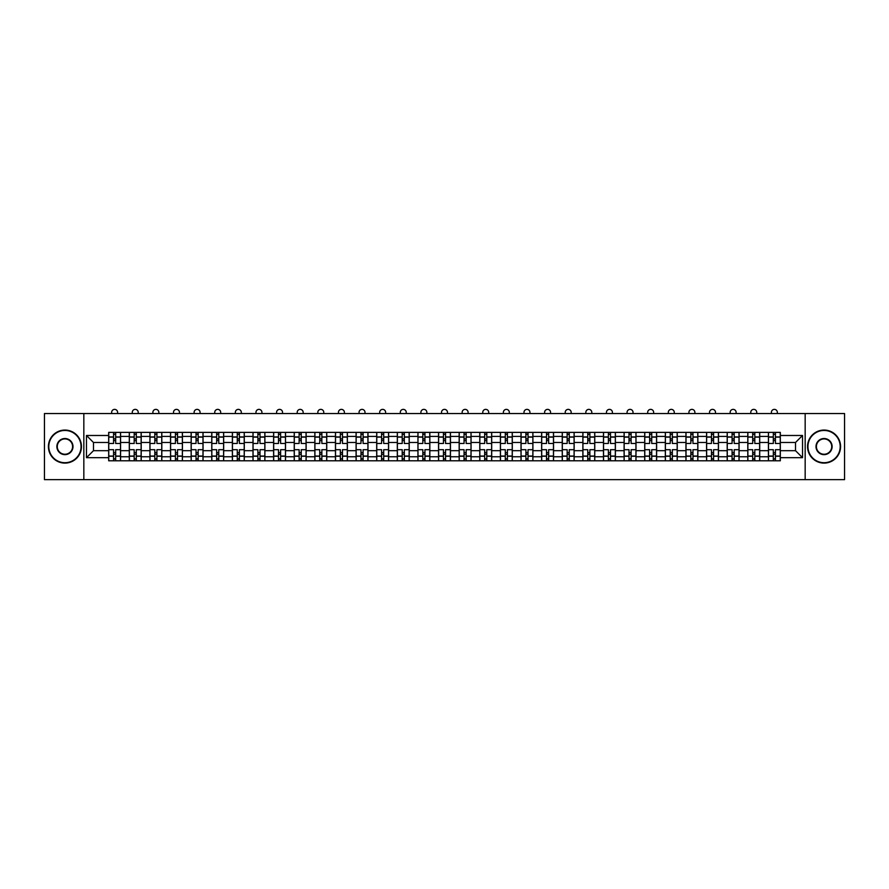 <?xml version="1.0" encoding="UTF-8"?>
<svg xmlns="http://www.w3.org/2000/svg" width="889" height="889" viewBox="0 0 889 889"><rect width="100%" height="100%" fill="white"/><g stroke="black" fill="none" stroke-linecap="round" stroke-linejoin="round"><path stroke-width="1.33" d="M805.167 479.627L844.55 479.627L844.55 413.541L44.45 413.541L44.45 479.627L805.167 479.627L805.167 413.541M129.294 460.791L129.294 436.41L120.571 436.41L120.571 460.791M120.571 436.41L120.571 432.376M129.294 436.41L129.294 432.376M141.195 432.376L141.195 460.791M149.919 460.791L149.919 432.376M161.809 432.376L161.809 460.791M170.532 460.791L170.532 432.376M182.423 432.376L182.423 460.791M191.146 460.791L191.146 432.376M203.048 432.376L203.048 460.791M211.76 460.791L211.76 432.376M223.661 432.376L223.661 460.791M232.385 460.791L232.385 432.376M244.275 432.376L244.275 460.791M252.998 460.791L252.998 432.376M264.889 432.376L264.889 460.791M273.612 460.791L273.612 432.376M285.513 432.376L285.513 460.791M294.237 460.791L294.237 432.376M306.127 432.376L306.127 460.791M314.85 460.791L314.85 432.376M326.741 432.376L326.741 460.791M335.464 460.791L335.464 432.376M347.366 432.376L347.366 460.791M356.089 460.791L356.089 432.376M367.979 432.376L367.979 460.791M376.703 460.791L376.703 432.376M388.593 432.376L388.593 460.791M397.316 460.791L397.316 432.376M409.218 432.376L409.218 460.791M417.941 460.791L417.941 432.376M429.832 432.376L429.832 460.791M438.555 460.791L438.555 432.376M450.445 432.376L450.445 460.791M459.168 460.791L459.168 432.376M471.059 432.376L471.059 460.791M479.782 460.791L479.782 432.376M491.684 432.376L491.684 460.791M500.407 460.791L500.407 432.376M512.297 432.376L512.297 460.791M521.021 460.791L521.021 432.376M532.911 432.376L532.911 460.791M541.634 460.791L541.634 432.376M553.536 432.376L553.536 460.791M562.259 460.791L562.259 432.376M574.15 432.376L574.15 460.791M582.873 460.791L582.873 432.376M594.763 432.376L594.763 460.791M603.487 460.791L603.487 432.376M615.388 432.376L615.388 460.791M624.111 460.791L624.111 432.376M636.002 432.376L636.002 460.791M644.725 460.791L644.725 432.376M656.615 432.376L656.615 460.791M665.339 460.791L665.339 432.376M677.24 432.376L677.24 460.791M685.952 460.791L685.952 432.376M697.854 432.376L697.854 460.791M706.577 460.791L706.577 432.376M718.468 432.376L718.468 460.791M727.191 460.791L727.191 432.376M739.081 432.376L739.081 460.791M747.805 460.791L747.805 432.376M759.706 432.376L759.706 460.791M768.429 460.791L768.429 432.376M768.429 450.679L759.706 450.679M747.805 450.679L739.081 450.679M727.191 450.679L718.468 450.679M706.577 450.679L697.854 450.679M685.952 450.679L677.24 450.679M665.339 450.679L656.615 450.679M644.725 450.679L636.002 450.679M624.111 450.679L615.388 450.679M603.487 450.679L594.763 450.679M582.873 450.679L574.15 450.679M562.259 450.679L553.536 450.679M541.634 450.679L532.911 450.679M521.021 450.679L512.297 450.679M500.407 450.679L491.684 450.679M479.782 450.679L471.059 450.679M459.168 450.679L450.445 450.679M438.555 450.679L429.832 450.679M417.941 450.679L409.218 450.679M397.316 450.679L388.593 450.679M376.703 450.679L367.979 450.679M356.089 450.679L347.366 450.679M335.464 450.679L326.741 450.679M314.85 450.679L306.127 450.679M294.237 450.679L285.513 450.679M273.612 450.679L264.889 450.679M252.998 450.679L244.275 450.679M232.385 450.679L223.661 450.679M211.76 450.679L203.048 450.679M191.146 450.679L182.423 450.679M170.532 450.679L161.809 450.679M149.919 450.679L141.195 450.679M129.294 450.679L120.571 450.679M768.429 442.489L759.706 442.489M747.805 442.489L739.081 442.489M727.191 442.489L718.468 442.489M706.577 442.489L697.854 442.489M685.952 442.489L677.24 442.489M665.339 442.489L656.615 442.489M644.725 442.489L636.002 442.489M624.111 442.489L615.388 442.489M603.487 442.489L594.763 442.489M582.873 442.489L574.15 442.489M562.259 442.489L553.536 442.489M541.634 442.489L532.911 442.489M521.021 442.489L512.297 442.489M500.407 442.489L491.684 442.489M479.782 442.489L471.059 442.489M459.168 442.489L450.445 442.489M438.555 442.489L429.832 442.489M417.941 442.489L409.218 442.489M397.316 442.489L388.593 442.489M376.703 442.489L367.979 442.489M356.089 442.489L347.366 442.489M335.464 442.489L326.741 442.489M314.85 442.489L306.127 442.489M294.237 442.489L285.513 442.489M273.612 442.489L264.889 442.489M252.998 442.489L244.275 442.489M232.385 442.489L223.661 442.489M211.76 442.489L203.048 442.489M191.146 442.489L182.423 442.489M170.532 442.489L161.809 442.489M149.919 442.489L141.195 442.489M129.294 442.489L120.571 442.489M93.478 450.679L108.68 450.679L108.68 442.489L93.478 442.489L93.478 450.679L86.477 457.679L86.477 435.477L108.68 435.477L108.68 442.489M780.32 442.489L780.32 450.679L795.522 450.679L795.522 442.489L780.32 442.489L780.32 432.376L108.68 432.376L108.68 435.477M780.32 435.477L802.523 435.477L802.523 457.679L780.32 457.679L780.32 450.679M108.68 450.679L108.68 460.791L780.32 460.791L780.32 457.679M108.68 457.679L86.477 457.679M83.833 479.627L83.833 413.541M115.681 458.802L113.57 458.802M113.57 434.354L115.681 434.354M136.306 458.802L134.183 458.802M134.183 434.354L136.306 434.354M156.92 458.802L154.808 458.802M154.808 434.354L156.92 434.354M177.533 458.802L175.422 458.802M175.422 434.354L177.533 434.354M198.158 458.802L196.036 458.802M196.036 434.354L198.158 434.354M218.772 458.802L216.66 458.802M216.66 434.354L218.772 434.354M239.385 458.802L237.274 458.802M237.274 434.354L239.385 434.354M259.999 458.802L257.888 458.802M257.888 434.354L259.999 434.354M280.624 458.802L278.501 458.802M278.501 434.354L280.624 434.354M301.238 458.802L299.126 458.802M299.126 434.354L301.238 434.354M321.851 458.802L319.74 458.802M319.74 434.354L321.851 434.354M342.476 458.802L340.354 458.802M340.354 434.354L342.476 434.354M363.09 458.802L360.978 458.802M360.978 434.354L363.09 434.354M383.704 458.802L381.592 458.802M381.592 434.354L383.704 434.354M404.328 458.802L402.206 458.802M402.206 434.354L404.328 434.354M424.942 458.802L422.831 458.802M422.831 434.354L424.942 434.354M445.556 458.802L443.444 458.802M443.444 434.354L445.556 434.354M466.169 458.802L464.058 458.802M464.058 434.354L466.169 434.354M486.794 458.802L484.672 458.802M484.672 434.354L486.794 434.354M507.408 458.802L505.296 458.802M505.296 434.354L507.408 434.354M528.022 458.802L525.91 458.802M525.91 434.354L528.022 434.354M548.646 458.802L546.524 458.802M546.524 434.354L548.646 434.354M569.26 458.802L567.149 458.802M567.149 434.354L569.26 434.354M589.874 458.802L587.762 458.802M587.762 434.354L589.874 434.354M610.499 458.802L608.376 458.802M608.376 434.354L610.499 434.354M631.112 458.802L629.001 458.802M629.001 434.354L631.112 434.354M651.726 458.802L649.615 458.802M649.615 434.354L651.726 434.354M672.34 458.802L670.228 458.802M670.228 434.354L672.34 434.354M692.964 458.802L690.842 458.802M690.842 434.354L692.964 434.354M713.578 458.802L711.467 458.802M711.467 434.354L713.578 434.354M734.192 458.802L732.08 458.802M732.08 434.354L734.192 434.354M754.817 458.802L752.694 458.802M752.694 434.354L754.817 434.354M775.43 458.802L773.319 458.802M773.319 434.354L775.43 434.354M86.477 435.477L93.478 442.489M795.522 450.679L802.523 457.679M795.522 442.489L802.523 435.477M120.504 460.791L120.504 443.478L115.681 443.478L115.681 432.376M113.57 432.376L113.57 443.478L108.747 443.478L108.747 432.376M117.604 413.541L117.604 412.352A2.978 2.978 0 0 0 114.625 409.373A2.978 2.978 0 0 0 111.658 412.352L111.658 413.541M120.504 443.478L120.504 432.376M108.747 460.791L108.747 449.69L113.57 449.69L113.57 460.791M115.681 460.791L115.681 449.69L120.504 449.69M113.57 440.566L115.681 440.566M108.747 449.69L108.747 443.478M115.681 452.59L113.57 452.59M115.681 459.068L113.57 459.068M113.57 454.312L115.681 454.312M115.681 438.855L113.57 438.855M113.57 434.088L115.681 434.088M141.129 460.791L141.129 443.478L136.306 443.478L136.306 432.376M134.183 432.376L134.183 443.478L129.361 443.478L129.361 432.376M138.217 413.541L138.217 412.352A2.978 2.978 0 0 0 135.239 409.373A2.978 2.978 0 0 0 132.272 412.352L132.272 413.541M141.129 443.478L141.129 432.376M129.361 460.791L129.361 449.69L134.183 449.69L134.183 460.791M136.306 460.791L136.306 449.69L141.129 449.69M134.183 440.566L136.306 440.566M129.361 449.69L129.361 443.478M136.306 452.59L134.183 452.59M136.306 459.068L134.183 459.068M134.183 454.312L136.306 454.312M136.306 438.855L134.183 438.855M134.183 434.088L136.306 434.088M161.742 460.791L161.742 443.478L156.92 443.478L156.92 432.376M154.808 432.376L154.808 443.478L149.985 443.478L149.985 432.376M158.831 413.541L158.831 412.352A2.978 2.978 0 0 0 155.864 409.373A2.978 2.978 0 0 0 152.886 412.352L152.886 413.541M161.742 443.478L161.742 432.376M149.985 460.791L149.985 449.69L154.808 449.69L154.808 460.791M156.92 460.791L156.92 449.69L161.742 449.69M154.808 440.566L156.92 440.566M149.985 449.69L149.985 443.478M156.92 452.59L154.808 452.59M156.92 459.068L154.808 459.068M154.808 454.312L156.92 454.312M156.92 438.855L154.808 438.855M154.808 434.088L156.92 434.088M182.356 460.791L182.356 443.478L177.533 443.478L177.533 432.376M175.422 432.376L175.422 443.478L170.599 443.478L170.599 432.376M179.456 413.541L179.456 412.352A2.978 2.978 0 0 0 176.478 409.373A2.978 2.978 0 0 0 173.499 412.352L173.499 413.541M182.356 443.478L182.356 432.376M170.599 460.791L170.599 449.69L175.422 449.69L175.422 460.791M177.533 460.791L177.533 449.69L182.356 449.69M175.422 440.566L177.533 440.566M170.599 449.69L170.599 443.478M177.533 452.59L175.422 452.59M177.533 459.068L175.422 459.068M175.422 454.312L177.533 454.312M177.533 438.855L175.422 438.855M175.422 434.088L177.533 434.088M202.981 460.791L202.981 443.478L198.158 443.478L198.158 432.376M196.036 432.376L196.036 443.478L191.213 443.478L191.213 432.376M200.069 413.541L200.069 412.352A2.978 2.978 0 0 0 197.091 409.373A2.978 2.978 0 0 0 194.124 412.352L194.124 413.541M202.981 443.478L202.981 432.376M191.213 460.791L191.213 449.69L196.036 449.69L196.036 460.791M198.158 460.791L198.158 449.69L202.981 449.69M196.036 440.566L198.158 440.566M191.213 449.69L191.213 443.478M198.158 452.59L196.036 452.59M198.158 459.068L196.036 459.068M196.036 454.312L198.158 454.312M198.158 438.855L196.036 438.855M196.036 434.088L198.158 434.088M223.595 460.791L223.595 443.478L218.772 443.478L218.772 432.376M216.66 432.376L216.66 443.478L211.826 443.478L211.826 432.376M220.683 413.541L220.683 412.352A2.978 2.978 0 0 0 217.716 409.373A2.978 2.978 0 0 0 214.738 412.352L214.738 413.541M223.595 443.478L223.595 432.376M211.826 460.791L211.826 449.69L216.66 449.69L216.66 460.791M218.772 460.791L218.772 449.69L223.595 449.69M216.66 440.566L218.772 440.566M211.826 449.69L211.826 443.478M218.772 452.59L216.66 452.59M218.772 459.068L216.66 459.068M216.66 454.312L218.772 454.312M218.772 438.855L216.66 438.855M216.66 434.088L218.772 434.088M64.93 462.702A16.124 16.124 0 0 0 81.055 446.578A16.124 16.124 0 0 0 64.93 430.454A16.124 16.124 0 0 0 48.806 446.578A16.124 16.124 0 0 0 64.93 462.702M64.93 430.065A16.524 16.524 0 0 1 81.455 446.578A16.524 16.524 0 0 1 64.93 463.102A16.524 16.524 0 0 1 48.417 446.578A16.524 16.524 0 0 1 64.93 430.065M64.93 454.646A8.057 8.057 0 0 1 56.874 446.578A8.057 8.057 0 0 1 64.93 438.521A8.057 8.057 0 0 1 72.998 446.578A8.057 8.057 0 0 1 64.93 454.646M64.93 438.922A7.668 7.668 0 0 0 57.274 446.578A7.668 7.668 0 0 0 64.93 454.246A7.668 7.668 0 0 0 72.598 446.578A7.668 7.668 0 0 0 64.93 438.922M824.07 462.702A16.124 16.124 0 0 0 840.194 446.578A16.124 16.124 0 0 0 824.07 430.454A16.124 16.124 0 0 0 807.945 446.578A16.124 16.124 0 0 0 824.07 462.702M824.07 430.065A16.524 16.524 0 0 1 840.583 446.578A16.524 16.524 0 0 1 824.07 463.102A16.524 16.524 0 0 1 807.545 446.578A16.524 16.524 0 0 1 824.07 430.065M824.07 454.646A8.057 8.057 0 0 1 816.002 446.578A8.057 8.057 0 0 1 824.07 438.521A8.057 8.057 0 0 1 832.126 446.578A8.057 8.057 0 0 1 824.07 454.646M824.07 438.922A7.668 7.668 0 0 0 816.402 446.578A7.668 7.668 0 0 0 824.07 454.246A7.668 7.668 0 0 0 831.726 446.578A7.668 7.668 0 0 0 824.07 438.922M244.208 460.791L244.208 443.478L239.385 443.478L239.385 432.376M237.274 432.376L237.274 443.478L232.451 443.478L232.451 432.376M241.308 413.541L241.308 412.352A2.978 2.978 0 0 0 238.33 409.373A2.978 2.978 0 0 0 235.352 412.352L235.352 413.541M244.208 443.478L244.208 432.376M232.451 460.791L232.451 449.69L237.274 449.69L237.274 460.791M239.385 460.791L239.385 449.69L244.208 449.69M237.274 440.566L239.385 440.566M232.451 449.69L232.451 443.478M239.385 452.59L237.274 452.59M239.385 459.068L237.274 459.068M237.274 454.312L239.385 454.312M239.385 438.855L237.274 438.855M237.274 434.088L239.385 434.088M264.833 460.791L264.833 443.478L259.999 443.478L259.999 432.376M257.888 432.376L257.888 443.478L253.065 443.478L253.065 432.376M261.922 413.541L261.922 412.352A2.978 2.978 0 0 0 258.943 409.373A2.978 2.978 0 0 0 255.976 412.352L255.976 413.541M264.833 443.478L264.833 432.376M253.065 460.791L253.065 449.69L257.888 449.69L257.888 460.791M259.999 460.791L259.999 449.69L264.833 449.69M257.888 440.566L259.999 440.566M253.065 449.69L253.065 443.478M259.999 452.59L257.888 452.59M259.999 459.068L257.888 459.068M257.888 454.312L259.999 454.312M259.999 438.855L257.888 438.855M257.888 434.088L259.999 434.088M285.447 460.791L285.447 443.478L280.624 443.478L280.624 432.376M278.501 432.376L278.501 443.478L273.679 443.478L273.679 432.376M282.535 413.541L282.535 412.352A2.978 2.978 0 0 0 279.568 409.373A2.978 2.978 0 0 0 276.59 412.352L276.59 413.541M285.447 443.478L285.447 432.376M273.679 460.791L273.679 449.69L278.501 449.69L278.501 460.791M280.624 460.791L280.624 449.69L285.447 449.69M278.501 440.566L280.624 440.566M273.679 449.69L273.679 443.478M280.624 452.59L278.501 452.59M280.624 459.068L278.501 459.068M278.501 454.312L280.624 454.312M280.624 438.855L278.501 438.855M278.501 434.088L280.624 434.088M306.06 460.791L306.06 443.478L301.238 443.478L301.238 432.376M299.126 432.376L299.126 443.478L294.303 443.478L294.303 432.376M303.149 413.541L303.149 412.352A2.978 2.978 0 0 0 300.182 409.373A2.978 2.978 0 0 0 297.204 412.352L297.204 413.541M306.06 443.478L306.06 432.376M294.303 460.791L294.303 449.69L299.126 449.69L299.126 460.791M301.238 460.791L301.238 449.69L306.06 449.69M299.126 440.566L301.238 440.566M294.303 449.69L294.303 443.478M301.238 452.59L299.126 452.59M301.238 459.068L299.126 459.068M299.126 454.312L301.238 454.312M301.238 438.855L299.126 438.855M299.126 434.088L301.238 434.088M326.674 460.791L326.674 443.478L321.851 443.478L321.851 432.376M319.74 432.376L319.74 443.478L314.917 443.478L314.917 432.376M323.774 413.541L323.774 412.352A2.978 2.978 0 0 0 320.796 409.373A2.978 2.978 0 0 0 317.829 412.352L317.829 413.541M326.674 443.478L326.674 432.376M314.917 460.791L314.917 449.69L319.74 449.69L319.74 460.791M321.851 460.791L321.851 449.69L326.674 449.69M319.74 440.566L321.851 440.566M314.917 449.69L314.917 443.478M321.851 452.59L319.74 452.59M321.851 459.068L319.74 459.068M319.74 454.312L321.851 454.312M321.851 438.855L319.74 438.855M319.74 434.088L321.851 434.088M347.299 460.791L347.299 443.478L342.476 443.478L342.476 432.376M340.354 432.376L340.354 443.478L335.531 443.478L335.531 432.376M344.387 413.541L344.387 412.352A2.978 2.978 0 0 0 341.409 409.373A2.978 2.978 0 0 0 338.442 412.352L338.442 413.541M347.299 443.478L347.299 432.376M335.531 460.791L335.531 449.69L340.354 449.69L340.354 460.791M342.476 460.791L342.476 449.69L347.299 449.69M340.354 440.566L342.476 440.566M335.531 449.69L335.531 443.478M342.476 452.59L340.354 452.59M342.476 459.068L340.354 459.068M340.354 454.312L342.476 454.312M342.476 438.855L340.354 438.855M340.354 434.088L342.476 434.088M367.913 460.791L367.913 443.478L363.09 443.478L363.09 432.376M360.978 432.376L360.978 443.478L356.156 443.478L356.156 432.376M365.001 413.541L365.001 412.352A2.978 2.978 0 0 0 362.034 409.373A2.978 2.978 0 0 0 359.056 412.352L359.056 413.541M367.913 443.478L367.913 432.376M356.156 460.791L356.156 449.69L360.978 449.69L360.978 460.791M363.09 460.791L363.09 449.69L367.913 449.69M360.978 440.566L363.09 440.566M356.156 449.69L356.156 443.478M363.09 452.59L360.978 452.59M363.09 459.068L360.978 459.068M360.978 454.312L363.09 454.312M363.09 438.855L360.978 438.855M360.978 434.088L363.09 434.088M388.526 460.791L388.526 443.478L383.704 443.478L383.704 432.376M381.592 432.376L381.592 443.478L376.769 443.478L376.769 432.376M385.626 413.541L385.626 412.352A2.978 2.978 0 0 0 382.648 409.373A2.978 2.978 0 0 0 379.681 412.352L379.681 413.541M388.526 443.478L388.526 432.376M376.769 460.791L376.769 449.69L381.592 449.69L381.592 460.791M383.704 460.791L383.704 449.69L388.526 449.69M381.592 440.566L383.704 440.566M376.769 449.69L376.769 443.478M383.704 452.59L381.592 452.59M383.704 459.068L381.592 459.068M381.592 454.312L383.704 454.312M383.704 438.855L381.592 438.855M381.592 434.088L383.704 434.088M409.151 460.791L409.151 443.478L404.328 443.478L404.328 432.376M402.206 432.376L402.206 443.478L397.383 443.478L397.383 432.376M406.24 413.541L406.24 412.352A2.978 2.978 0 0 0 403.262 409.373A2.978 2.978 0 0 0 400.294 412.352L400.294 413.541M409.151 443.478L409.151 432.376M397.383 460.791L397.383 449.69L402.206 449.69L402.206 460.791M404.328 460.791L404.328 449.69L409.151 449.69M402.206 440.566L404.328 440.566M397.383 449.69L397.383 443.478M404.328 452.59L402.206 452.59M404.328 459.068L402.206 459.068M402.206 454.312L404.328 454.312M404.328 438.855L402.206 438.855M402.206 434.088L404.328 434.088M429.765 460.791L429.765 443.478L424.942 443.478L424.942 432.376M422.831 432.376L422.831 443.478L417.997 443.478L417.997 432.376M426.853 413.541L426.853 412.352A2.978 2.978 0 0 0 423.886 409.373A2.978 2.978 0 0 0 420.908 412.352L420.908 413.541M429.765 443.478L429.765 432.376M417.997 460.791L417.997 449.69L422.831 449.69L422.831 460.791M424.942 460.791L424.942 449.69L429.765 449.69M422.831 440.566L424.942 440.566M417.997 449.69L417.997 443.478M424.942 452.59L422.831 452.59M424.942 459.068L422.831 459.068M422.831 454.312L424.942 454.312M424.942 438.855L422.831 438.855M422.831 434.088L424.942 434.088M450.379 460.791L450.379 443.478L445.556 443.478L445.556 432.376M443.444 432.376L443.444 443.478L438.621 443.478L438.621 432.376M447.478 413.541L447.478 412.352A2.978 2.978 0 0 0 444.5 409.373A2.978 2.978 0 0 0 441.522 412.352L441.522 413.541M450.379 443.478L450.379 432.376M438.621 460.791L438.621 449.69L443.444 449.69L443.444 460.791M445.556 460.791L445.556 449.69L450.379 449.69M443.444 440.566L445.556 440.566M438.621 449.69L438.621 443.478M445.556 452.59L443.444 452.59M445.556 459.068L443.444 459.068M443.444 454.312L445.556 454.312M445.556 438.855L443.444 438.855M443.444 434.088L445.556 434.088M471.003 460.791L471.003 443.478L466.169 443.478L466.169 432.376M464.058 432.376L464.058 443.478L459.235 443.478L459.235 432.376M468.092 413.541L468.092 412.352A2.978 2.978 0 0 0 465.114 409.373A2.978 2.978 0 0 0 462.147 412.352L462.147 413.541M471.003 443.478L471.003 432.376M459.235 460.791L459.235 449.69L464.058 449.69L464.058 460.791M466.169 460.791L466.169 449.69L471.003 449.69M464.058 440.566L466.169 440.566M459.235 449.69L459.235 443.478M466.169 452.59L464.058 452.59M466.169 459.068L464.058 459.068M464.058 454.312L466.169 454.312M466.169 438.855L464.058 438.855M464.058 434.088L466.169 434.088M491.617 460.791L491.617 443.478L486.794 443.478L486.794 432.376M484.672 432.376L484.672 443.478L479.849 443.478L479.849 432.376M488.706 413.541L488.706 412.352A2.978 2.978 0 0 0 485.738 409.373A2.978 2.978 0 0 0 482.76 412.352L482.76 413.541M491.617 443.478L491.617 432.376M479.849 460.791L479.849 449.69L484.672 449.69L484.672 460.791M486.794 460.791L486.794 449.69L491.617 449.69M484.672 440.566L486.794 440.566M479.849 449.69L479.849 443.478M486.794 452.59L484.672 452.59M486.794 459.068L484.672 459.068M484.672 454.312L486.794 454.312M486.794 438.855L484.672 438.855M484.672 434.088L486.794 434.088M512.231 460.791L512.231 443.478L507.408 443.478L507.408 432.376M505.296 432.376L505.296 443.478L500.474 443.478L500.474 432.376M509.319 413.541L509.319 412.352A2.978 2.978 0 0 0 506.352 409.373A2.978 2.978 0 0 0 503.374 412.352L503.374 413.541M512.231 443.478L512.231 432.376M500.474 460.791L500.474 449.69L505.296 449.69L505.296 460.791M507.408 460.791L507.408 449.69L512.231 449.69M505.296 440.566L507.408 440.566M500.474 449.69L500.474 443.478M507.408 452.59L505.296 452.59M507.408 459.068L505.296 459.068M505.296 454.312L507.408 454.312M507.408 438.855L505.296 438.855M505.296 434.088L507.408 434.088M532.844 460.791L532.844 443.478L528.022 443.478L528.022 432.376M525.91 432.376L525.91 443.478L521.087 443.478L521.087 432.376M529.944 413.541L529.944 412.352A2.978 2.978 0 0 0 526.966 409.373A2.978 2.978 0 0 0 523.999 412.352L523.999 413.541M532.844 443.478L532.844 432.376M521.087 460.791L521.087 449.69L525.91 449.69L525.91 460.791M528.022 460.791L528.022 449.69L532.844 449.69M525.91 440.566L528.022 440.566M521.087 449.69L521.087 443.478M528.022 452.59L525.91 452.59M528.022 459.068L525.91 459.068M525.91 454.312L528.022 454.312M528.022 438.855L525.91 438.855M525.91 434.088L528.022 434.088M553.469 460.791L553.469 443.478L548.646 443.478L548.646 432.376M546.524 432.376L546.524 443.478L541.701 443.478L541.701 432.376M550.558 413.541L550.558 412.352A2.978 2.978 0 0 0 547.591 409.373A2.978 2.978 0 0 0 544.613 412.352L544.613 413.541M553.469 443.478L553.469 432.376M541.701 460.791L541.701 449.69L546.524 449.69L546.524 460.791M548.646 460.791L548.646 449.69L553.469 449.69M546.524 440.566L548.646 440.566M541.701 449.69L541.701 443.478M548.646 452.59L546.524 452.59M548.646 459.068L546.524 459.068M546.524 454.312L548.646 454.312M548.646 438.855L546.524 438.855M546.524 434.088L548.646 434.088M574.083 460.791L574.083 443.478L569.26 443.478L569.26 432.376M567.149 432.376L567.149 443.478L562.326 443.478L562.326 432.376M571.171 413.541L571.171 412.352A2.978 2.978 0 0 0 568.204 409.373A2.978 2.978 0 0 0 565.226 412.352L565.226 413.541M574.083 443.478L574.083 432.376M562.326 460.791L562.326 449.69L567.149 449.69L567.149 460.791M569.26 460.791L569.26 449.69L574.083 449.69M567.149 440.566L569.26 440.566M562.326 449.69L562.326 443.478M569.26 452.59L567.149 452.59M569.26 459.068L567.149 459.068M567.149 454.312L569.26 454.312M569.26 438.855L567.149 438.855M567.149 434.088L569.26 434.088M594.697 460.791L594.697 443.478L589.874 443.478L589.874 432.376M587.762 432.376L587.762 443.478L582.94 443.478L582.94 432.376M591.796 413.541L591.796 412.352A2.978 2.978 0 0 0 588.818 409.373A2.978 2.978 0 0 0 585.851 412.352L585.851 413.541M594.697 443.478L594.697 432.376M582.94 460.791L582.94 449.69L587.762 449.69L587.762 460.791M589.874 460.791L589.874 449.69L594.697 449.69M587.762 440.566L589.874 440.566M582.94 449.69L582.94 443.478M589.874 452.59L587.762 452.59M589.874 459.068L587.762 459.068M587.762 454.312L589.874 454.312M589.874 438.855L587.762 438.855M587.762 434.088L589.874 434.088M615.321 460.791L615.321 443.478L610.499 443.478L610.499 432.376M608.376 432.376L608.376 443.478L603.553 443.478L603.553 432.376M612.41 413.541L612.41 412.352A2.978 2.978 0 0 0 609.432 409.373A2.978 2.978 0 0 0 606.465 412.352L606.465 413.541M615.321 443.478L615.321 432.376M603.553 460.791L603.553 449.69L608.376 449.69L608.376 460.791M610.499 460.791L610.499 449.69L615.321 449.69M608.376 440.566L610.499 440.566M603.553 449.69L603.553 443.478M610.499 452.59L608.376 452.59M610.499 459.068L608.376 459.068M608.376 454.312L610.499 454.312M610.499 438.855L608.376 438.855M608.376 434.088L610.499 434.088M635.935 460.791L635.935 443.478L631.112 443.478L631.112 432.376M629.001 432.376L629.001 443.478L624.167 443.478L624.167 432.376M633.024 413.541L633.024 412.352A2.978 2.978 0 0 0 630.057 409.373A2.978 2.978 0 0 0 627.078 412.352L627.078 413.541M635.935 443.478L635.935 432.376M624.167 460.791L624.167 449.69L629.001 449.69L629.001 460.791M631.112 460.791L631.112 449.69L635.935 449.69M629.001 440.566L631.112 440.566M624.167 449.69L624.167 443.478M631.112 452.59L629.001 452.59M631.112 459.068L629.001 459.068M629.001 454.312L631.112 454.312M631.112 438.855L629.001 438.855M629.001 434.088L631.112 434.088M656.549 460.791L656.549 443.478L651.726 443.478L651.726 432.376M649.615 432.376L649.615 443.478L644.792 443.478L644.792 432.376M653.648 413.541L653.648 412.352A2.978 2.978 0 0 0 650.67 409.373A2.978 2.978 0 0 0 647.692 412.352L647.692 413.541M656.549 443.478L656.549 432.376M644.792 460.791L644.792 449.69L649.615 449.69L649.615 460.791M651.726 460.791L651.726 449.69L656.549 449.69M649.615 440.566L651.726 440.566M644.792 449.69L644.792 443.478M651.726 452.59L649.615 452.59M651.726 459.068L649.615 459.068M649.615 454.312L651.726 454.312M651.726 438.855L649.615 438.855M649.615 434.088L651.726 434.088M677.174 460.791L677.174 443.478L672.34 443.478L672.34 432.376M670.228 432.376L670.228 443.478L665.405 443.478L665.405 432.376M674.262 413.541L674.262 412.352A2.978 2.978 0 0 0 671.284 409.373A2.978 2.978 0 0 0 668.317 412.352L668.317 413.541M677.174 443.478L677.174 432.376M665.405 460.791L665.405 449.69L670.228 449.69L670.228 460.791M672.34 460.791L672.34 449.69L677.174 449.69M670.228 440.566L672.34 440.566M665.405 449.69L665.405 443.478M672.34 452.59L670.228 452.59M672.34 459.068L670.228 459.068M670.228 454.312L672.34 454.312M672.34 438.855L670.228 438.855M670.228 434.088L672.34 434.088M697.787 460.791L697.787 443.478L692.964 443.478L692.964 432.376M690.842 432.376L690.842 443.478L686.019 443.478L686.019 432.376M694.876 413.541L694.876 412.352A2.978 2.978 0 0 0 691.909 409.373A2.978 2.978 0 0 0 688.931 412.352L688.931 413.541M697.787 443.478L697.787 432.376M686.019 460.791L686.019 449.69L690.842 449.69L690.842 460.791M692.964 460.791L692.964 449.69L697.787 449.69M690.842 440.566L692.964 440.566M686.019 449.69L686.019 443.478M692.964 452.59L690.842 452.59M692.964 459.068L690.842 459.068M690.842 454.312L692.964 454.312M692.964 438.855L690.842 438.855M690.842 434.088L692.964 434.088M718.401 460.791L718.401 443.478L713.578 443.478L713.578 432.376M711.467 432.376L711.467 443.478L706.644 443.478L706.644 432.376M715.501 413.541L715.501 412.352A2.978 2.978 0 0 0 712.522 409.373A2.978 2.978 0 0 0 709.544 412.352L709.544 413.541M718.401 443.478L718.401 432.376M706.644 460.791L706.644 449.69L711.467 449.69L711.467 460.791M713.578 460.791L713.578 449.69L718.401 449.69M711.467 440.566L713.578 440.566M706.644 449.69L706.644 443.478M713.578 452.59L711.467 452.59M713.578 459.068L711.467 459.068M711.467 454.312L713.578 454.312M713.578 438.855L711.467 438.855M711.467 434.088L713.578 434.088M739.015 460.791L739.015 443.478L734.192 443.478L734.192 432.376M732.08 432.376L732.08 443.478L727.258 443.478L727.258 432.376M736.114 413.541L736.114 412.352A2.978 2.978 0 0 0 733.136 409.373A2.978 2.978 0 0 0 730.169 412.352L730.169 413.541M739.015 443.478L739.015 432.376M727.258 460.791L727.258 449.69L732.08 449.69L732.08 460.791M734.192 460.791L734.192 449.69L739.015 449.69M732.08 440.566L734.192 440.566M727.258 449.69L727.258 443.478M734.192 452.59L732.08 452.59M734.192 459.068L732.08 459.068M732.08 454.312L734.192 454.312M734.192 438.855L732.08 438.855M732.08 434.088L734.192 434.088M759.639 460.791L759.639 443.478L754.817 443.478L754.817 432.376M752.694 432.376L752.694 443.478L747.871 443.478L747.871 432.376M756.728 413.541L756.728 412.352A2.978 2.978 0 0 0 753.761 409.373A2.978 2.978 0 0 0 750.783 412.352L750.783 413.541M759.639 443.478L759.639 432.376M747.871 460.791L747.871 449.69L752.694 449.69L752.694 460.791M754.817 460.791L754.817 449.69L759.639 449.69M752.694 440.566L754.817 440.566M747.871 449.69L747.871 443.478M754.817 452.59L752.694 452.59M754.817 459.068L752.694 459.068M752.694 454.312L754.817 454.312M754.817 438.855L752.694 438.855M752.694 434.088L754.817 434.088M780.253 460.791L780.253 443.478L775.43 443.478L775.43 432.376M773.319 432.376L773.319 443.478L768.496 443.478L768.496 432.376M777.342 413.541L777.342 412.352A2.978 2.978 0 0 0 774.375 409.373A2.978 2.978 0 0 0 771.396 412.352L771.396 413.541M780.253 443.478L780.253 432.376M768.496 460.791L768.496 449.69L773.319 449.69L773.319 460.791M775.43 460.791L775.43 449.69L780.253 449.69M773.319 440.566L775.43 440.566M768.496 449.69L768.496 443.478M775.43 452.59L773.319 452.59M775.43 459.068L773.319 459.068M773.319 454.312L775.43 454.312M775.43 438.855L773.319 438.855M773.319 434.088L775.43 434.088M747.805 436.41L739.081 436.41M727.191 436.41L718.468 436.41M706.577 436.41L697.854 436.41M685.952 436.41L677.24 436.41M665.339 436.41L656.615 436.41M644.725 436.41L636.002 436.41M624.111 436.41L615.388 436.41M603.487 436.41L594.763 436.41M582.873 436.41L574.15 436.41M562.259 436.41L553.536 436.41M541.634 436.41L532.911 436.41M521.021 436.41L512.297 436.41M500.407 436.41L491.684 436.41M479.782 436.41L471.059 436.41M459.168 436.41L450.445 436.41M438.555 436.41L429.832 436.41M417.941 436.41L409.218 436.41M397.316 436.41L388.593 436.41M376.703 436.41L367.979 436.41M356.089 436.41L347.366 436.41M335.464 436.41L326.741 436.41M314.85 436.41L306.127 436.41M294.237 436.41L285.513 436.41M273.612 436.41L264.889 436.41M252.998 436.41L244.275 436.41M232.385 436.41L223.661 436.41M211.76 436.41L203.048 436.41M191.146 436.41L182.423 436.41M170.532 436.41L161.809 436.41M149.919 436.41L141.195 436.41M768.429 436.41L759.706 436.41M747.805 456.757L739.081 456.757M727.191 456.757L718.468 456.757M706.577 456.757L697.854 456.757M685.952 456.757L677.24 456.757M665.339 456.757L656.615 456.757M644.725 456.757L636.002 456.757M624.111 456.757L615.388 456.757M603.487 456.757L594.763 456.757M582.873 456.757L574.15 456.757M562.259 456.757L553.536 456.757M541.634 456.757L532.911 456.757M521.021 456.757L512.297 456.757M500.407 456.757L491.684 456.757M479.782 456.757L471.059 456.757M459.168 456.757L450.445 456.757M438.555 456.757L429.832 456.757M417.941 456.757L409.218 456.757M397.316 456.757L388.593 456.757M376.703 456.757L367.979 456.757M356.089 456.757L347.366 456.757M335.464 456.757L326.741 456.757M314.85 456.757L306.127 456.757M294.237 456.757L285.513 456.757M273.612 456.757L264.889 456.757M252.998 456.757L244.275 456.757M232.385 456.757L223.661 456.757M211.76 456.757L203.048 456.757M191.146 456.757L182.423 456.757M170.532 456.757L161.809 456.757M149.919 456.757L141.195 456.757M129.294 456.757L120.571 456.757M768.429 456.757L759.706 456.757M120.504 436.932L115.681 436.932M113.57 436.932L108.747 436.932M113.57 437.11L108.747 437.11M113.57 456.057L108.747 456.057M113.57 456.235L108.747 456.235M120.504 456.235L115.681 456.235M120.504 437.11L115.681 437.11M120.504 456.057L115.681 456.057M141.129 436.932L136.306 436.932M134.183 436.932L129.361 436.932M134.183 437.11L129.361 437.11M134.183 456.057L129.361 456.057M134.183 456.235L129.361 456.235M141.129 456.235L136.306 456.235M141.129 437.11L136.306 437.11M141.129 456.057L136.306 456.057M161.742 436.932L156.92 436.932M154.808 436.932L149.985 436.932M154.808 437.11L149.985 437.11M154.808 456.057L149.985 456.057M154.808 456.235L149.985 456.235M161.742 456.235L156.92 456.235M161.742 437.11L156.92 437.11M161.742 456.057L156.92 456.057M182.356 436.932L177.533 436.932M175.422 436.932L170.599 436.932M175.422 437.11L170.599 437.11M175.422 456.057L170.599 456.057M175.422 456.235L170.599 456.235M182.356 456.235L177.533 456.235M182.356 437.11L177.533 437.11M182.356 456.057L177.533 456.057M202.981 436.932L198.158 436.932M196.036 436.932L191.213 436.932M196.036 437.11L191.213 437.11M196.036 456.057L191.213 456.057M196.036 456.235L191.213 456.235M202.981 456.235L198.158 456.235M202.981 437.11L198.158 437.11M202.981 456.057L198.158 456.057M223.595 436.932L218.772 436.932M216.66 436.932L211.826 436.932M216.66 437.11L211.826 437.11M216.66 456.057L211.826 456.057M216.66 456.235L211.826 456.235M223.595 456.235L218.772 456.235M223.595 437.11L218.772 437.11M223.595 456.057L218.772 456.057M244.208 436.932L239.385 436.932M237.274 436.932L232.451 436.932M237.274 437.11L232.451 437.11M237.274 456.057L232.451 456.057M237.274 456.235L232.451 456.235M244.208 456.235L239.385 456.235M244.208 437.11L239.385 437.11M244.208 456.057L239.385 456.057M264.833 436.932L259.999 436.932M257.888 436.932L253.065 436.932M257.888 437.11L253.065 437.11M257.888 456.057L253.065 456.057M257.888 456.235L253.065 456.235M264.833 456.235L259.999 456.235M264.833 437.11L259.999 437.11M264.833 456.057L259.999 456.057M285.447 436.932L280.624 436.932M278.501 436.932L273.679 436.932M278.501 437.11L273.679 437.11M278.501 456.057L273.679 456.057M278.501 456.235L273.679 456.235M285.447 456.235L280.624 456.235M285.447 437.11L280.624 437.11M285.447 456.057L280.624 456.057M306.06 436.932L301.238 436.932M299.126 436.932L294.303 436.932M299.126 437.11L294.303 437.11M299.126 456.057L294.303 456.057M299.126 456.235L294.303 456.235M306.06 456.235L301.238 456.235M306.06 437.11L301.238 437.11M306.06 456.057L301.238 456.057M326.674 436.932L321.851 436.932M319.74 436.932L314.917 436.932M319.74 437.11L314.917 437.11M319.74 456.057L314.917 456.057M319.74 456.235L314.917 456.235M326.674 456.235L321.851 456.235M326.674 437.11L321.851 437.11M326.674 456.057L321.851 456.057M347.299 436.932L342.476 436.932M340.354 436.932L335.531 436.932M340.354 437.11L335.531 437.11M340.354 456.057L335.531 456.057M340.354 456.235L335.531 456.235M347.299 456.235L342.476 456.235M347.299 437.11L342.476 437.11M347.299 456.057L342.476 456.057M367.913 436.932L363.09 436.932M360.978 436.932L356.156 436.932M360.978 437.11L356.156 437.11M360.978 456.057L356.156 456.057M360.978 456.235L356.156 456.235M367.913 456.235L363.09 456.235M367.913 437.11L363.09 437.11M367.913 456.057L363.09 456.057M388.526 436.932L383.704 436.932M381.592 436.932L376.769 436.932M381.592 437.11L376.769 437.11M381.592 456.057L376.769 456.057M381.592 456.235L376.769 456.235M388.526 456.235L383.704 456.235M388.526 437.11L383.704 437.11M388.526 456.057L383.704 456.057M409.151 436.932L404.328 436.932M402.206 436.932L397.383 436.932M402.206 437.11L397.383 437.11M402.206 456.057L397.383 456.057M402.206 456.235L397.383 456.235M409.151 456.235L404.328 456.235M409.151 437.11L404.328 437.11M409.151 456.057L404.328 456.057M429.765 436.932L424.942 436.932M422.831 436.932L417.997 436.932M422.831 437.11L417.997 437.11M422.831 456.057L417.997 456.057M422.831 456.235L417.997 456.235M429.765 456.235L424.942 456.235M429.765 437.11L424.942 437.11M429.765 456.057L424.942 456.057M450.379 436.932L445.556 436.932M443.444 436.932L438.621 436.932M443.444 437.11L438.621 437.11M443.444 456.057L438.621 456.057M443.444 456.235L438.621 456.235M450.379 456.235L445.556 456.235M450.379 437.11L445.556 437.11M450.379 456.057L445.556 456.057M471.003 436.932L466.169 436.932M464.058 436.932L459.235 436.932M464.058 437.11L459.235 437.11M464.058 456.057L459.235 456.057M464.058 456.235L459.235 456.235M471.003 456.235L466.169 456.235M471.003 437.11L466.169 437.11M471.003 456.057L466.169 456.057M491.617 436.932L486.794 436.932M484.672 436.932L479.849 436.932M484.672 437.11L479.849 437.11M484.672 456.057L479.849 456.057M484.672 456.235L479.849 456.235M491.617 456.235L486.794 456.235M491.617 437.11L486.794 437.11M491.617 456.057L486.794 456.057M512.231 436.932L507.408 436.932M505.296 436.932L500.474 436.932M505.296 437.11L500.474 437.11M505.296 456.057L500.474 456.057M505.296 456.235L500.474 456.235M512.231 456.235L507.408 456.235M512.231 437.11L507.408 437.11M512.231 456.057L507.408 456.057M532.844 436.932L528.022 436.932M525.91 436.932L521.087 436.932M525.91 437.11L521.087 437.11M525.91 456.057L521.087 456.057M525.91 456.235L521.087 456.235M532.844 456.235L528.022 456.235M532.844 437.11L528.022 437.11M532.844 456.057L528.022 456.057M553.469 436.932L548.646 436.932M546.524 436.932L541.701 436.932M546.524 437.11L541.701 437.11M546.524 456.057L541.701 456.057M546.524 456.235L541.701 456.235M553.469 456.235L548.646 456.235M553.469 437.11L548.646 437.11M553.469 456.057L548.646 456.057M574.083 436.932L569.26 436.932M567.149 436.932L562.326 436.932M567.149 437.11L562.326 437.11M567.149 456.057L562.326 456.057M567.149 456.235L562.326 456.235M574.083 456.235L569.26 456.235M574.083 437.11L569.26 437.11M574.083 456.057L569.26 456.057M594.697 436.932L589.874 436.932M587.762 436.932L582.94 436.932M587.762 437.11L582.94 437.11M587.762 456.057L582.94 456.057M587.762 456.235L582.94 456.235M594.697 456.235L589.874 456.235M594.697 437.11L589.874 437.11M594.697 456.057L589.874 456.057M615.321 436.932L610.499 436.932M608.376 436.932L603.553 436.932M608.376 437.11L603.553 437.11M608.376 456.057L603.553 456.057M608.376 456.235L603.553 456.235M615.321 456.235L610.499 456.235M615.321 437.11L610.499 437.11M615.321 456.057L610.499 456.057M635.935 436.932L631.112 436.932M629.001 436.932L624.167 436.932M629.001 437.11L624.167 437.11M629.001 456.057L624.167 456.057M629.001 456.235L624.167 456.235M635.935 456.235L631.112 456.235M635.935 437.11L631.112 437.11M635.935 456.057L631.112 456.057M656.549 436.932L651.726 436.932M649.615 436.932L644.792 436.932M649.615 437.11L644.792 437.11M649.615 456.057L644.792 456.057M649.615 456.235L644.792 456.235M656.549 456.235L651.726 456.235M656.549 437.11L651.726 437.11M656.549 456.057L651.726 456.057M677.174 436.932L672.34 436.932M670.228 436.932L665.405 436.932M670.228 437.11L665.405 437.11M670.228 456.057L665.405 456.057M670.228 456.235L665.405 456.235M677.174 456.235L672.34 456.235M677.174 437.11L672.34 437.11M677.174 456.057L672.34 456.057M697.787 436.932L692.964 436.932M690.842 436.932L686.019 436.932M690.842 437.11L686.019 437.11M690.842 456.057L686.019 456.057M690.842 456.235L686.019 456.235M697.787 456.235L692.964 456.235M697.787 437.11L692.964 437.11M697.787 456.057L692.964 456.057M718.401 436.932L713.578 436.932M711.467 436.932L706.644 436.932M711.467 437.11L706.644 437.11M711.467 456.057L706.644 456.057M711.467 456.235L706.644 456.235M718.401 456.235L713.578 456.235M718.401 437.11L713.578 437.11M718.401 456.057L713.578 456.057M739.015 436.932L734.192 436.932M732.08 436.932L727.258 436.932M732.08 437.11L727.258 437.11M732.08 456.057L727.258 456.057M732.08 456.235L727.258 456.235M739.015 456.235L734.192 456.235M739.015 437.11L734.192 437.11M739.015 456.057L734.192 456.057M759.639 436.932L754.817 436.932M752.694 436.932L747.871 436.932M752.694 437.11L747.871 437.11M752.694 456.057L747.871 456.057M752.694 456.235L747.871 456.235M759.639 456.235L754.817 456.235M759.639 437.11L754.817 437.11M759.639 456.057L754.817 456.057M780.253 436.932L775.43 436.932M773.319 436.932L768.496 436.932M773.319 437.11L768.496 437.11M773.319 456.057L768.496 456.057M773.319 456.235L768.496 456.235M780.253 456.235L775.43 456.235M780.253 437.11L775.43 437.11M780.253 456.057L775.43 456.057"/></g></svg>
